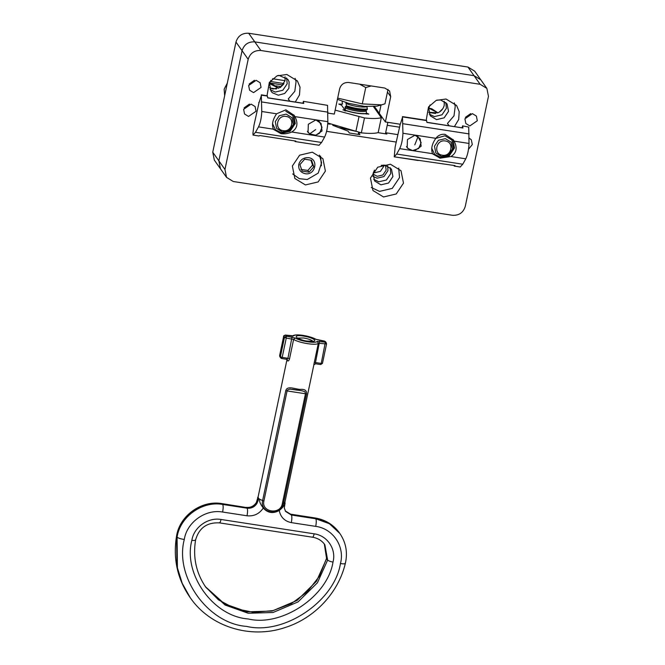 <?xml version="1.0" encoding="UTF-8"?>
<svg xmlns="http://www.w3.org/2000/svg" width="665" height="665" viewBox="0 0 665 665"><rect width="100%" height="100%" fill="white"/><g stroke="black" fill="none" stroke-linecap="round" stroke-linejoin="round"><path stroke-width="1" d="M321.394 165.768L320.613 156.076M325.393 171.105L318.119 181.944L305.426 184.936L294.853 178.478L292.359 166.017L299.632 155.186L312.326 152.185L322.899 158.644L325.393 171.105M371.286 187.497L379.565 191.387L392.259 188.386L399.54 177.555L398.701 168.104M374.486 170.09L373.107 173.482L374.603 180.963L380.945 184.837L388.568 183.033L392.932 176.533L391.436 169.06L385.093 165.186L381.228 165.327M403.489 183.141L396.215 193.972L383.522 196.973L372.949 190.514L370.455 178.054L377.728 167.214L390.422 164.222L400.995 170.681L403.489 183.141M373.688 179.334L378.801 181.794L386.415 179.999L390.779 173.499L390.205 167.647L390.779 173.499L386.415 179.999L378.801 181.794L373.688 179.334M454.311 102.9L455.251 106.126L454.004 115.835L447.454 123.466L449.058 125.727M448.817 125.685L447.803 123.956M289.632 101.155L288.61 99.418M289.865 101.188L288.261 98.927L294.819 91.305L296.058 81.596L295.119 78.37M270.904 80.357L269.525 83.748L271.021 91.221L272.392 92.767L278.327 95.195L284.72 93.474L288.901 88.304L289.117 81.87L287.845 79.318L278.968 75.378L277.637 75.594M267.704 97.78L302.683 103.166L303.514 101.645L303.755 103.449L267.712 97.896L267.313 95.777L261.303 94.854L261.769 111.504C261.495 117.78 260.422 122.9 258.527 126.882L255.493 132.293L253.008 135.07L259.018 136.001L259.782 135.527L295.825 141.08L295.06 141.554L294.869 140.938M267.022 95.735L269.308 82.452L276.964 75.885L286.839 74.488L297.413 80.939L300.015 87.181L299.499 94.97L295.252 102.019M270.098 89.592L275.21 92.061L282.833 90.257L287.197 83.757L286.615 77.913L287.197 83.757L282.833 90.257L275.21 92.061L270.098 89.592M430.097 104.887L428.717 108.279L430.213 115.76L436.556 119.633L444.17 117.83L448.534 111.329L447.038 103.856L440.695 99.983L436.83 100.124M461.959 127.821L426.888 122.285M426.207 120.265L428.501 106.982L436.157 100.415L446.024 99.019L456.597 105.477L459.199 111.712L458.692 119.501L454.444 126.558M248.17 59.31C250.165 53.125 254.396 50.191 260.88 50.507L480.138 84.297L486.871 88.403L488.459 96.334L465.242 206.491C463.256 212.675 459.016 215.61 452.533 215.294L233.274 181.503L226.549 177.389L224.953 169.459L248.17 59.31L242.068 50.681L218.851 160.83L220.439 168.76L218.851 160.83L242.068 50.681C244.063 44.497 248.294 41.562 254.778 41.878C248.294 41.562 244.063 44.497 242.068 50.681L235.967 42.053L212.75 152.202L214.338 160.14L226.549 177.389M469.083 137.971L471.36 139.883L472.3 144.563L468.517 149.234M477.32 120.747L469.814 125.943L465.841 123.515L464.901 118.836L472.408 113.64L476.381 116.067L477.32 120.747M243.623 109.326L251.129 104.131L255.102 106.55L256.042 111.238L248.535 116.433L244.562 114.006L243.623 109.326M248.644 85.502L256.15 80.307L260.123 82.734L261.062 87.423L253.556 92.618L249.583 90.191L248.644 85.502M396.182 142.052L326.606 131.338M327.953 113.1L334.312 114.081L339.649 88.769C341.07 84.355 344.096 82.26 348.726 82.485L384.769 88.038L389.574 90.98L390.704 96.641L385.376 121.944L399.948 124.197M429.291 114.131L434.403 116.591L442.017 114.796L446.39 108.295L445.808 102.443L446.39 108.295L442.017 114.796L434.403 116.591L429.291 114.131M249.151 84.023L254.446 80.274L249.151 84.023M244.13 107.838L249.433 104.097L244.13 107.838M465.409 117.348L470.712 113.607L465.409 117.348M361.951 132.909L358.568 132.776L359.881 134.629L349.374 133.008L348.061 131.155L332.774 125.319M358.568 132.776L358.236 134.38M486.871 88.403L474.669 71.147L467.936 67.04L474.037 75.669L254.778 41.878L474.037 75.669L480.77 79.775L474.037 75.669L480.138 84.297M385.733 132.393L385.8 133.864L386.024 132.8L397.753 134.613L386.024 132.8L386.897 134.039L377.886 132.643M374.52 106.6L379.274 113.316L381.02 105.02L379.274 113.316L385.376 121.944M327.754 123.823L330.148 124.189L327.754 123.823M342.209 101.321L342.276 104.056L341.245 104.405L341.153 105.103M345.177 110.872L345.667 110.964M345.193 106.708C351.103 109.442 363.181 111.304 366.216 109.949L366.423 113.516C360.497 113.964 353.481 112.884 345.393 110.274L345.193 106.708L346.224 106.358C354.312 108.969 361.319 110.049 367.246 109.6L366.191 109.958M342.276 104.056L341.245 104.405M345.891 103.374C351.81 106.109 363.888 107.971 366.914 106.616L367.363 109.052C361.436 109.501 354.428 108.42 346.332 105.81L346.132 102.244M367.246 109.6L367.363 109.052M346.332 105.81L346.224 106.358M366.307 114.064L366.423 113.516M345.393 110.274L345.276 110.822M357.72 131.712L339.649 127.705M327.803 123.017L361.344 132.842C368.917 133.657 374.528 133.582 378.185 132.609L381.319 117.722C377.662 118.694 372.051 118.769 364.478 117.954L335.152 110.124M366.349 113.05L368.809 114.106L365.102 113.765C359.881 113.906 353.905 112.992 347.18 111.005L342.899 109.858L344.753 109.725L341.536 105.17L338.801 104.064L341.802 104.181M344.753 109.725L344.545 110.722M373.522 106.691L381.319 117.722M364.478 117.954L361.344 132.842M337.679 98.104L362.3 103.906L381.635 104.854L376.781 106.184L364.495 106.4L348.177 103.233L337.429 99.293M371.228 85.951L365.75 87.531L359.632 84.164M381.635 104.854L384.977 103.806L388.019 89.384M365.75 87.531L362.3 103.906M309.059 172.177L302.118 171.105L299.907 164.612L304.628 159.193L311.569 160.265L313.78 166.757L309.059 172.177L307.845 170.464L312.575 165.045L310.863 160.157M312.575 165.045L313.78 166.757M300.913 169.392L307.845 170.464M372.932 176.391L377.072 178.187L383.988 176.558L387.961 170.647L387.687 165.959M385.467 165.253L386.157 170.14L382.899 174.978L377.23 176.316L373.007 174.064M373.398 172.41L374.686 172.725L380.355 171.387L383.614 166.541L383.772 165.07M445.359 138.653L438.435 140.282L434.469 146.192L435.824 152.992L441.593 156.516L448.518 154.879L452.491 148.968L451.128 142.169L445.359 138.653M435.617 113.507L429.125 112.51M445.334 140.98C454.661 142.011 451.502 157.007 442.333 155.194C433.015 154.155 436.174 139.168 445.334 140.98M286.166 114.114L279.242 115.752L275.277 121.662L276.64 128.461L282.401 131.978L289.325 130.348L293.298 124.438L291.935 117.639L286.166 114.114M276.424 88.977L269.932 87.98M286.141 116.45C295.468 117.481 292.309 132.468 283.149 130.656C273.822 129.625 276.981 114.629 286.141 116.45M411.286 150.332L407.171 147.879L407.446 139.525L414.952 135.236L420.172 138.677L421.153 146.25L415.06 150.415M461.867 127.697L462.707 126.167L462.948 127.979L426.905 122.418L426.506 120.307L402.475 116.608L402.94 133.258C402.666 139.525 401.585 144.654 399.698 148.636L396.664 154.039L394.179 156.824L455.018 165.61L454.245 166.084L454.062 165.46M462.549 125.86L468.717 127.098L462.549 125.86M418.26 160.514L394.229 156.815L395.16 146.915L400.288 123.964M460.205 166.982L462.749 164.222L465.783 158.819C467.67 154.837 468.75 149.708 469.016 143.441L468.717 127.098M435.816 138.32C438.293 135.211 441.377 133.889 445.06 134.355L453.405 139.991L454.162 141.146C457.578 147.987 456.498 153.116 450.928 156.533L440.039 158.17L432.574 153.698C430.787 149.151 431.868 144.022 435.816 138.32L402.94 133.258M399.923 124.289L400.43 123.898M400.397 123.931L402.641 116.915L426.664 120.614M435.741 138.42L444.96 135.768L451.942 140.082L453.513 148.145L448.75 155.236L440.446 157.198L434.619 154.28L431.71 148.162M432.707 153.947L439.956 158.062L449.191 155.884L454.486 148.004L452.99 139.417M312.193 135.061L308.053 132.601L308.327 124.247L315.833 119.958L321.054 123.407L322.026 130.98L315.917 135.145M303.356 101.338L327.546 105.344L303.356 101.338M319.042 145.236L321.577 142.476L324.611 137.065C326.498 133.083 327.579 127.963 327.845 121.687L327.546 105.344M259.067 135.993L253.057 135.061L252.949 133.116L253.988 125.17L259.117 102.219M259.225 102.177L261.47 95.162L267.471 96.093M258.751 102.543L259.259 102.152M291.727 132.003C288.186 133.607 284.553 134.147 280.846 133.64L273.382 129.176C271.594 124.629 272.675 119.501 276.623 113.798L285.867 109.825L294.221 115.452L294.977 116.624C298.385 123.466 297.305 128.586 291.727 132.003L324.611 137.065M285.767 111.23L292.75 115.552L294.321 123.615L289.558 130.706L281.253 132.667L275.435 129.75L272.525 123.624M273.523 129.417L280.771 133.532L289.998 131.354L295.293 123.474L293.797 114.887M283.664 84.114L280.206 87.531M444.253 101.263L444.237 105.253C443.372 108.786 441.252 111.313 437.869 112.85L428.701 112.269M439.39 112.061L442.857 108.644M285.061 76.733L285.044 80.723L280.68 87.223L273.066 89.019L269.508 87.73M467.936 67.04L248.677 33.25C242.193 32.934 237.962 35.868 235.967 42.053M387.221 125.303L399.324 127.165M224.662 95.71L224.147 89.185L227.322 83.092M226.3 87.905L225.078 93.732M286.291 336.149L284.47 337.413L286.266 338.053L286.291 336.149L285.534 335.085L293.722 335.858C294.778 333.572 310.663 336.016 315.626 339.233L324.578 341.103L325.335 342.167L317.147 341.394C316.083 343.68 300.198 341.236 295.243 338.019L286.291 336.149M306.557 393.788C306.873 390.488 304.736 389.017 300.131 389.391C295.26 389.249 287.38 385.251 285.784 390.588L262.575 500.745C259.599 513.413 280.904 516.738 283.34 503.945L306.557 393.788L305.476 393.763L282.268 503.92L284.612 503.28L284.537 502.166L285.102 502.964L284.612 503.28C284.637 505.217 282.849 507.619 279.25 510.504C280.563 517.154 284.587 521.194 291.32 522.624L315.725 526.381C333.049 528.567 345.077 546.638 340.447 563.529C334.512 601.451 283.772 635.432 246.582 626.388C208.045 623.762 174.371 576.771 184.288 539.465C186.848 522.258 205.493 508.908 222.617 512.033L247.023 515.791C253.914 516.464 259.333 513.887 263.274 508.043C267.721 513.031 273.049 513.854 279.25 510.504M287.081 359.516L287.729 360.912L286.598 359.25L287.928 358.285L282.184 357.404L286.266 338.053L293.614 339.424C299.208 343.057 317.147 345.825 318.344 343.24L313.78 364.927M317.147 341.394L318.344 343.24L326.548 343.98L322.475 363.331L320.705 364.553L315.584 363.763L313.863 364.852L284.77 502.956M287.729 360.912C288.394 361.245 288.992 360.53 289.541 358.776L293.614 339.424L295.243 338.019M263.274 508.043C260.115 503.787 259.001 500.928 259.949 499.482L258.261 498.11L258.186 496.996L257.688 497.312L258.826 498.916L256.865 503.546C254.504 507.054 251.254 508.6 247.114 508.193L222.709 504.436C202.326 500.72 180.124 516.605 177.081 537.087L177.405 567.819L182.243 583.371L190.323 597.818C210.123 626.729 250.198 639.281 284.82 627.635C314.321 618.467 338.385 592.947 345.351 563.371C347.828 552.482 345.991 542.507 339.848 533.463L329.408 523.721L315.817 518.783L291.411 515.026L285.651 511.501L284.279 508.01L285.102 502.964M287.064 359.408L287.056 359.956M286.598 359.25L287.33 359.582M326.523 343.888L326.299 342.758L325.335 342.167L321.237 363.423L315.493 362.533L315.584 363.763M285.784 390.588L287.089 390.929L287.662 389.873L289.915 389.116L297.488 390.189M302.093 390.812L304.952 391.76L305.476 393.763L287.089 390.929L263.872 501.086L258.826 498.916M258.003 500.654L257.688 497.312M387.454 92.044L390.704 96.641M260.88 50.507L248.677 33.25M224.953 169.459L212.75 152.202M365.974 111.08C362.949 112.435 350.871 110.573 344.952 107.846M359.034 116.483L355.9 131.371M298.76 164.438C300.297 159.691 303.548 157.439 308.527 157.68C319.042 158.844 315.484 175.743 305.152 173.698C300.389 172.435 298.261 169.351 298.76 164.438M428.742 108.146L437.911 112.826L431.826 108.802L428.759 108.087M269.549 83.607L278.718 88.295L272.633 84.264L269.566 83.557M454.303 166.075L460.305 166.998M396.664 154.039L462.749 164.222M399.698 148.636L432.574 153.698M450.928 156.533L465.783 158.819M403.057 123.723L469.133 133.914M454.162 141.146L469.016 143.441M416.93 135.868L418.052 136.633L414.785 144.854M327.961 112.161L261.885 101.978M327.845 121.687L294.977 116.624M276.623 113.798L261.769 111.504M319.142 145.253L295.11 141.545M321.577 142.476L255.493 132.293M273.382 129.176L258.527 126.882M317.779 120.573L319.491 121.77L322.018 127.347L319.532 133.241L315.626 135.203L309.674 133.873L315.667 129.575M275.817 85.818L280.954 86.608M269.716 82.967L282.825 84.995M270.298 81.446L283.988 83.557M272.525 78.744L285.052 80.681M303.631 336.083C291.528 334.088 295.327 339.466 307.238 341.17C312.733 341.877 315.243 341.502 314.745 340.064C313.065 338.435 309.358 337.105 303.631 336.083M297.454 338.086L303.606 337.978C308.419 338.842 311.519 339.956 312.932 341.32L312.949 341.353M289.541 358.776L287.928 358.285L292.035 337.039M314.271 362.591L315.493 362.533L319.591 341.286M326.548 343.98L325.542 341.685L324.412 341.079M283.764 336.174L284.47 337.413L280.397 356.764L280.622 357.895L281.586 358.477L282.184 357.404L280.397 356.764L279.674 355.526M285.36 335.069L285.46 335.027C283.83 335.634 283.24 336.041 283.689 336.249L279.616 355.6L279.865 356.822L279.641 355.692L283.714 336.34L285.46 335.027L291.278 335.966M315.626 339.233L316.108 339.383C310.256 335.933 294.13 332.999 292.168 336.407L292.716 335.991L291.112 335.941M292.492 336.091L293.722 335.858M279.865 356.822L281.586 358.477M320.705 364.553L321.237 363.423L322.475 363.331M282.268 503.92C280.198 515.134 261.22 512.175 263.872 501.086M326.548 558.342L324.321 543.987L326.548 558.342L319.333 576.306L307.305 591.808L291.453 603.571L273.099 610.603L253.764 612.34L235.053 608.65L218.486 599.855L205.41 586.688L224.454 603.82L247.205 611.808L272.027 611.06L297.064 600.453L316.424 581.326L326.631 558.617L327.646 560.055C328.46 560.853 330.239 561.543 332.99 562.125C336.515 549.257 327.355 535.491 314.154 533.829L221.046 519.473C220.423 522.092 219.816 523.172 219.234 522.707M324.844 544.693L327.646 560.055L317.438 582.764L298.078 601.892L273.049 612.498L248.22 613.246L225.103 605.042L205.917 587.411C196.192 573.247 192.75 557.428 195.585 539.955C199.026 527.96 206.981 522.266 219.458 522.873L312.575 537.22C317.779 538.11 321.868 540.595 324.844 544.693M312.342 537.062C312.932 537.519 313.539 536.439 314.154 533.829M221.046 519.473C208.004 517.096 193.789 527.262 191.844 540.371C194.529 540.628 195.743 540.396 195.51 539.689M191.844 540.371C182.875 574.095 213.315 616.571 248.153 618.94C281.769 627.12 327.629 596.405 332.99 562.125M291.32 522.624C292.001 518.924 292.035 516.397 291.411 515.026L290.979 514.411L315.385 518.168L315.817 518.783C316.44 520.155 316.407 522.69 315.725 526.381M340.447 563.529C343.963 564.095 345.567 563.92 345.243 563.006M184.288 539.465C180.572 538.916 178.17 538.126 177.081 537.087L176.649 536.472C179.691 515.99 201.886 500.105 222.268 503.821L222.709 504.436C223.332 505.807 223.299 508.334 222.617 512.033M247.023 515.791C247.704 512.1 247.729 509.565 247.114 508.193L246.673 507.578C250.813 507.985 254.063 506.431 256.432 502.931L257.571 500.038M285.443 511.194L290.979 514.411L285.21 510.886M290.672 514.186L315.077 517.952L328.976 523.106L339.848 533.463M189.891 597.203L181.811 582.756L176.973 567.203L176.541 536.115C172.883 558.517 177.339 578.883 189.891 597.203L190.323 597.818M221.969 503.605L246.673 507.578L221.969 503.605C201.561 499.922 179.633 515.616 176.541 536.115M365.85 110.066L366.498 109.883M341.985 104.122L342.641 103.94M319.358 155.061L321.602 162.85L318.178 173.141L307.272 179.517L299.317 178.677L292.658 173.947M454.245 166.084L460.255 167.006M417.878 136.45L421.136 142.618L418.651 148.511L412.641 150.573L408.052 148.553L406.481 146.549M295.06 141.554L319.084 145.253M309.674 133.873L307.363 131.271M380.954 117.198L381.195 116.043M385.434 133.806L387.853 122.327M313.065 341.793L313.415 341.22L306.748 341.054C304.213 340.738 301.253 339.84 297.87 338.344L297.08 337.778L297.172 338.443M287.047 359.316L258.028 497.32M325.542 341.685L316.108 339.383M286.781 359.324L281.661 358.535M292.517 389.341L302.159 390.821M315.077 517.952C325.301 519.664 333.406 524.635 339.416 532.84M257.646 498.243L256.324 502.574C253.855 506.19 250.539 507.794 246.374 507.362"/></g></svg>
